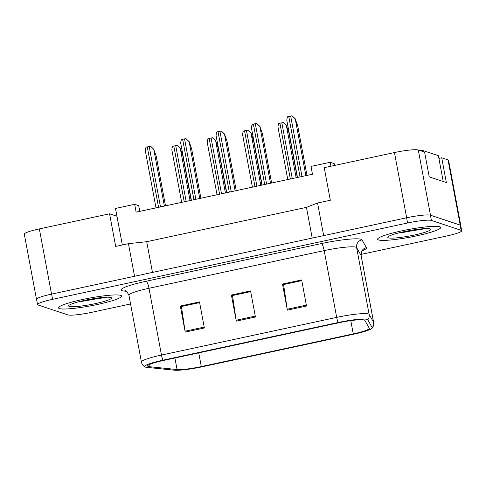 <?xml version="1.0" encoding="UTF-8"?>
<svg xmlns="http://www.w3.org/2000/svg" width="486" height="486" viewBox="0 0 486 486"><rect width="100%" height="100%" fill="white"/><g stroke="black" fill="none" stroke-linecap="round" stroke-linejoin="round"><path stroke-width="0.73" d="M122.338 244.98L116.968 216.27L109.569 213.81L39.342 228.912A20.054 2.442 169.4 0 0 24.3 234.155L36.505 299.364A20.054 2.442 169.4 0 0 36.602 299.546M460.789 225.528L448.584 160.313A20.054 2.442 169.4 0 0 448.025 159.882L441.719 157.786L446.361 182.566L429.229 176.868L424.594 152.088L418.282 149.992A20.054 2.442 169.4 0 0 394.456 152.555L324.229 167.658L330.328 200.262L317.558 203.008L323.664 235.613L406.661 217.764A20.054 2.442 169.4 0 1 430.487 215.201L460.23 225.097A20.054 2.442 169.4 0 1 460.789 225.528A20.054 2.442 169.4 0 1 460.758 225.729M441.719 157.786L438.901 158.393M330.893 166.224L330.158 162.294L311.004 166.406L312.468 174.237L136.123 212.151L134.658 204.327L138.704 205.675L139.774 211.367M317.558 203.008L306.453 207.358L146.711 241.706L152.458 272.427M146.711 241.706L128.444 243.668L134.543 276.279L51.54 294.121A20.054 2.442 169.4 0 0 36.505 299.364M306.453 207.358L312.206 238.079M128.444 243.668L115.674 246.414L109.569 213.81M116.968 216.27L115.504 208.445L134.658 204.327M330.158 162.294L334.21 163.636L334.544 165.434M59.42 308.561A32.082 3.912 169.4 0 0 94.187 305.153A32.082 3.912 169.4 0 0 121.603 296.071A32.082 3.912 169.4 0 0 120.716 295.379A32.082 3.912 169.4 0 0 85.949 298.787A32.082 3.912 169.4 0 0 58.533 307.875A32.082 3.912 169.4 0 0 59.42 308.561A32.082 3.912 169.4 0 0 94.187 305.153A32.082 3.912 169.4 0 0 121.603 296.071A32.082 3.912 169.4 0 0 120.716 295.379A32.082 3.912 169.4 0 0 85.949 298.787A32.082 3.912 169.4 0 0 58.533 307.875A32.082 3.912 169.4 0 0 59.42 308.561M99.849 298.507A32.082 3.912 169.4 0 0 104.873 297.286A32.082 3.912 169.4 0 1 99.849 298.507M378.527 239.944A32.082 3.912 169.4 0 0 413.3 236.542A32.082 3.912 169.4 0 0 440.711 227.454A32.082 3.912 169.4 0 0 439.824 226.768A32.082 3.912 169.4 0 0 405.057 230.17A32.082 3.912 169.4 0 0 377.64 239.258A32.082 3.912 169.4 0 0 378.527 239.944A32.082 3.912 169.4 0 0 413.3 236.542A32.082 3.912 169.4 0 0 440.711 227.454A32.082 3.912 169.4 0 0 439.824 226.768A32.082 3.912 169.4 0 0 405.057 230.17A32.082 3.912 169.4 0 0 377.64 239.258A32.082 3.912 169.4 0 0 378.527 239.944M418.956 229.896A32.082 3.912 169.4 0 0 423.98 228.675A32.082 3.912 169.4 0 1 418.956 229.896M148.2 366.474A21.39 2.606 -10.6 0 1 147.61 366.013A21.39 2.606 -10.6 0 1 163.648 360.424L338.845 322.753A21.39 2.606 -10.6 0 1 364.816 320.371L369.269 328.214A21.39 2.606 -10.6 0 1 369.305 328.317A21.39 2.606 -10.6 0 1 353.267 333.912L201.307 366.584A21.39 2.606 -10.6 0 1 177.068 369.542L149.378 366.693A21.39 2.606 -10.6 0 1 148.2 366.474M145.332 367.088A24.397 2.971 169.4 0 0 146.669 367.343L174.359 370.192A24.397 2.971 169.4 0 0 202.006 366.821L353.966 334.143A24.397 2.971 169.4 0 0 372.094 328.232A24.397 2.971 169.4 0 0 372.221 327.649L367.768 319.806A24.397 2.971 169.4 0 0 338.147 322.522L162.95 360.187A24.397 2.971 169.4 0 0 144.98 366.942A24.397 2.971 169.4 0 0 145.332 367.088M398.769 232.97A26.736 3.256 169.4 0 0 408.24 231.445M79.661 301.587A26.736 3.256 169.4 0 0 89.132 300.062M361.031 254.409L446.658 236.002A20.054 2.442 169.4 0 0 461.7 230.759L460.722 225.54A20.054 2.442 169.4 0 0 460.169 225.109L430.426 215.213A20.054 2.442 169.4 0 0 406.6 217.783L51.607 294.109A20.054 2.442 169.4 0 0 36.565 299.352L37.544 304.57A20.054 2.442 169.4 0 0 38.102 305.001L67.846 314.892A20.054 2.442 169.4 0 0 91.672 312.328L130.558 303.969M306.52 306.022L301.642 279.936L282.488 284.055L287.366 310.141L306.52 306.022M301.77 280.635L283.581 284.547L287.214 309.242A5.346 1.142 77.9 0 0 287.366 310.141M283.739 284.51L282.488 284.055M204.363 327.989L199.485 301.903L180.33 306.022L185.209 332.108L204.363 327.989M199.612 302.602L181.43 306.514L185.063 331.209A5.346 1.142 77.9 0 0 185.209 332.108M181.582 306.478L180.33 306.022M255.442 317.006L250.563 290.92L231.409 295.038L236.287 321.125L255.442 317.006M250.691 291.618L232.502 295.531L236.135 320.225A5.346 1.142 77.9 0 0 236.287 321.125M232.66 295.494L231.409 295.038M461.7 230.759A20.054 2.442 169.4 0 0 461.141 230.328L431.404 220.431A20.054 2.442 169.4 0 0 407.578 222.995L52.585 299.327A20.054 2.442 169.4 0 0 37.544 304.57M181.576 306.435L199.606 302.559M283.733 284.474L301.763 280.592M232.654 295.452L250.685 291.576M145.466 151.116C145.18 150.891 145.357 149.597 145.994 147.222A3.341 0.407 -10.6 0 1 147.27 146.912L149.184 146.499A3.341 0.407 -10.6 0 1 150.605 146.231L153.764 149.33L164.383 206.076M165.507 205.833L156.231 156.267L153.764 149.33M153.922 149.384L150.605 146.231M171.995 150.253C171.716 150.028 171.892 148.734 172.524 146.365A3.341 0.407 -10.6 0 1 173.8 146.049L175.713 145.636A3.341 0.407 -10.6 0 1 177.135 145.369L180.294 148.467L190.044 200.56M191.168 200.317L182.76 155.405L180.294 148.467M180.452 148.522L177.135 145.369M69.249 306.447A21.797 2.655 169.4 0 0 94.169 303.865A21.797 2.655 169.4 0 0 111.27 297.669A21.797 2.655 169.4 0 0 110.887 297.493A21.797 2.655 169.4 0 0 88.58 299.552A21.797 2.655 169.4 0 0 68.745 305.627A21.797 2.655 169.4 0 0 69.249 306.447M79.406 301.593L106.865 297.195M105.802 297.238L83.513 300.603M388.357 237.83A21.797 2.655 169.4 0 0 413.276 235.254A21.797 2.655 169.4 0 0 430.377 229.058A21.797 2.655 169.4 0 0 429.995 228.882A21.797 2.655 169.4 0 0 407.687 230.935A21.797 2.655 169.4 0 0 387.858 237.016A21.797 2.655 169.4 0 0 388.357 237.83M398.514 232.976L425.979 228.584M419.795 150.49L421.575 150.107L438.396 155.702L443.226 181.527M424.91 228.62L402.621 231.992M421.775 151.152L421.575 150.107M180.835 143.51C180.555 143.285 180.731 141.991 181.363 139.616A3.341 0.407 -10.6 0 1 182.639 139.306L184.552 138.893A3.341 0.407 -10.6 0 1 185.98 138.625L189.139 141.724L199.758 198.47M200.882 198.227L191.606 148.661L189.139 141.724M189.291 141.778L185.98 138.625M216.209 135.904C215.924 135.679 216.1 134.385 216.738 132.01A3.341 0.407 -10.6 0 1 218.014 131.7L219.927 131.287A3.341 0.407 -10.6 0 1 221.349 131.02L224.508 134.118L235.127 190.864M236.251 190.621L226.974 141.055L224.508 134.118M224.666 134.172L221.349 131.02M251.578 128.298C251.298 128.073 251.475 126.779 252.106 124.41A3.341 0.407 -10.6 0 1 253.382 124.094L255.296 123.681A3.341 0.407 -10.6 0 1 256.723 123.414L259.882 126.512L270.502 183.258M271.619 183.015L262.343 133.45L259.882 126.512M260.034 126.567L256.723 123.414M286.953 120.692C286.667 120.467 286.843 119.173 287.481 116.804A3.341 0.407 -10.6 0 1 288.757 116.488L290.671 116.075A3.341 0.407 -10.6 0 1 292.092 115.808L295.251 118.906L305.87 175.653M306.994 175.41L297.718 125.844L295.251 118.906M295.409 118.961L292.092 115.808M207.364 142.647C207.085 142.428 207.261 141.128 207.893 138.759A3.341 0.407 -10.6 0 1 209.168 138.443L211.088 138.03A3.341 0.407 -10.6 0 1 212.51 137.763L215.669 140.867L225.413 192.954M226.537 192.711L218.135 147.799L215.669 140.867M215.82 140.916L212.51 137.763M242.739 135.041C242.459 134.822 242.629 133.522 243.267 131.153A3.341 0.407 -10.6 0 1 244.543 130.837L246.457 130.424A3.341 0.407 -10.6 0 1 247.878 130.157L251.037 133.261L260.788 185.348M261.911 185.105L253.504 140.193L251.037 133.261M251.195 133.31L247.878 130.157M278.107 127.435C277.828 127.217 278.004 125.917 278.636 123.547A3.341 0.407 -10.6 0 1 279.912 123.231L281.831 122.818A3.341 0.407 -10.6 0 1 283.253 122.557L286.412 125.655L296.156 177.742M297.28 177.499L288.878 132.587L286.412 125.655M286.564 125.704L283.253 122.557M418.282 149.992L430.487 215.201M394.456 152.555L406.661 217.764M448.025 159.882L460.23 225.097M39.342 228.912L51.54 294.121M126.245 291.278L123.9 291.035A33.419 4.07 -10.6 0 1 146.201 281.236L321.398 243.565A6.683 1.428 -102.1 0 1 324.18 250.606L148.977 288.277A26.736 3.256 169.4 0 0 128.93 295.263C127.089 291.788 125.868 290.312 125.273 290.828M321.398 243.565A33.419 4.07 -10.6 0 1 361.11 239.288A33.419 4.07 -10.6 0 1 361.979 239.847L366.426 247.69A33.419 4.07 -10.6 0 1 362.349 250.721M355.946 247.186A26.736 3.256 169.4 0 0 324.18 250.606L336.677 317.382A26.736 3.256 -10.6 0 1 369.135 314.406L373.588 322.248A26.736 3.256 -10.6 0 1 373.637 322.376L361.141 255.6A26.736 3.256 169.4 0 0 361.092 255.472L356.639 247.629A26.736 3.256 169.4 0 0 355.946 247.186M372.221 327.649A6.683 6.628 -29.6 0 0 373.588 322.248L361.092 255.472A6.683 6.628 150.4 0 1 366.426 247.69M367.768 319.806A6.683 6.628 -29.6 0 0 369.135 314.406L356.639 247.629A6.683 6.628 150.4 0 1 361.979 239.847M338.147 322.522A6.683 1.428 -102.1 0 1 336.677 317.382L161.48 355.053A6.683 1.428 77.9 0 0 162.95 360.187M144.98 366.942C143.06 365.818 141.869 364.184 141.426 362.04A26.736 3.256 -10.6 0 1 161.48 355.053L148.977 288.277A6.683 1.428 -102.1 0 0 146.201 281.236M407.578 222.995L406.6 217.783M431.404 220.431L430.426 215.213M52.585 299.327L51.607 294.109M461.141 230.328L460.169 225.109M123.9 291.035A6.683 6.136 95.9 0 1 125.431 290.883M353.267 333.912L350.783 320.626M149.378 366.693L149.014 364.743M177.068 369.542L174.905 358M201.307 366.584L198.738 352.879M255.278 316.113L236.135 320.225M204.199 327.09L185.063 331.209M306.356 305.129L287.214 309.242M147.27 146.912L158.576 207.328M149.184 146.499L160.489 206.915M173.8 146.049L184.237 201.805M175.713 145.636L186.15 201.398M80.524 301.551A27.404 3.341 169.4 0 0 90.293 299.923M399.632 232.94A27.404 3.341 169.4 0 0 409.406 231.312M182.639 139.306L193.944 199.722M184.552 138.893L195.864 199.309M218.014 131.7L229.319 192.116M219.927 131.287L231.233 191.703M253.382 124.094L264.688 184.51M255.296 123.681L266.607 184.097M288.757 116.488L300.062 176.904M290.671 116.075L301.976 176.491M209.168 138.443L219.605 194.2M211.088 138.03L221.519 193.793M244.543 130.837L254.98 186.594M246.457 130.424L256.894 186.187M279.912 123.231L290.349 178.994M281.831 122.818L292.262 178.581M372.094 328.232C373.479 326.489 373.995 324.539 373.637 322.376M141.426 362.04L128.93 295.263M361.141 255.6C361.596 251.693 362.198 249.877 362.945 250.144M145.35 150.909L156.006 207.874M171.88 150.053L181.667 202.358M180.719 143.309L191.381 200.268M216.088 135.703L226.749 192.663M251.462 128.097L262.124 185.063M286.831 120.492L297.493 177.457M207.249 142.447L217.042 194.752M242.623 134.841L252.41 187.146M277.992 127.235L287.779 179.541"/></g></svg>
